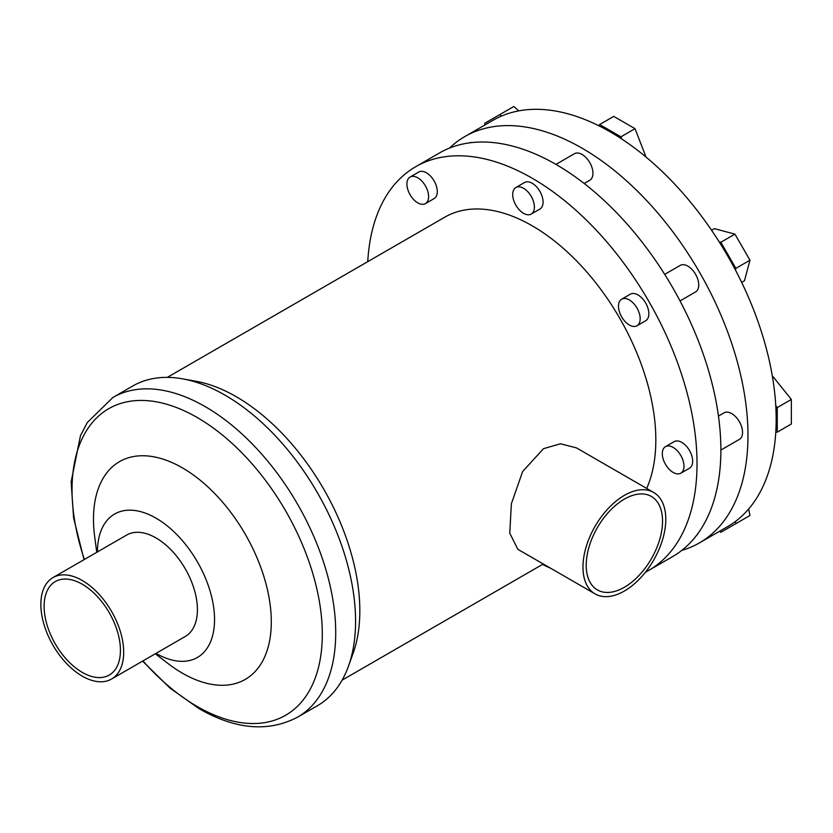 <?xml version="1.0" encoding="UTF-8"?>
<svg xmlns="http://www.w3.org/2000/svg" width="833" height="833" viewBox="0 0 833 833"><rect width="100%" height="100%" fill="white"/><g stroke="black" fill="none" stroke-linecap="round" stroke-linejoin="round"><path stroke-width="1.25" d="M624.386 499.113A53.968 31.165 -60 0 1 651.364 496.447A53.968 31.165 -60 0 1 659.642 539.69A53.968 31.165 -60 0 1 624.386 587.255A53.968 31.165 -60 0 1 597.396 589.931A53.968 31.165 -60 0 1 589.118 546.677A53.968 31.165 -60 0 1 624.386 499.113M653.666 492.459L576.415 447.862L560.494 443.781L543.512 448.675L522.645 471.499L511.389 503.726L509.754 533.172L517.845 549.311L595.095 593.908A58.57 33.82 -60 0 1 586.12 546.979A58.57 33.82 -60 0 1 624.386 495.364A58.57 33.82 -60 0 1 653.666 492.459A58.57 33.82 -60 0 1 662.641 539.399A58.57 33.82 -60 0 1 624.386 591.014A58.57 33.82 -60 0 1 595.095 593.908M696.253 535.754A15.338 8.851 -120 0 0 697.867 533.62M410.096 177.044L418.77 172.035A15.338 8.851 60 0 1 426.434 172.795A15.338 8.851 60 0 1 436.45 186.311A15.338 8.851 60 0 1 434.108 198.598L425.434 203.596A15.338 8.851 60 0 1 417.76 202.846A15.338 8.851 60 0 1 407.743 189.33A15.338 8.851 60 0 1 410.096 177.044A15.338 8.851 60 0 1 417.76 177.804A15.338 8.851 60 0 1 427.777 191.309A15.338 8.851 60 0 1 425.434 203.596M472.082 142.547A15.338 8.851 -120 0 0 469.427 142.87M515.877 187.519L524.551 182.51A15.338 8.851 60 0 1 532.225 183.27A15.338 8.851 60 0 1 542.241 196.786A15.338 8.851 60 0 1 539.888 209.073L531.215 214.081A15.338 8.851 60 0 1 523.551 213.321A15.338 8.851 60 0 1 513.534 199.805A15.338 8.851 60 0 1 515.877 187.519A15.338 8.851 60 0 1 523.551 188.279A15.338 8.851 60 0 1 533.568 201.794A15.338 8.851 60 0 1 531.215 214.081M584.193 183.489L589.764 180.272A15.338 8.851 -120 0 0 592.117 167.985A15.338 8.851 -120 0 0 582.1 154.48A15.338 8.851 -120 0 0 574.426 153.72L555.934 164.393M621.668 299.193L630.342 294.184A15.338 8.851 60 0 1 638.005 294.944A15.338 8.851 60 0 1 648.022 308.46A15.338 8.851 60 0 1 645.679 320.747L637.006 325.755A15.338 8.851 60 0 1 629.332 324.995A15.338 8.851 60 0 1 619.315 311.48A15.338 8.851 60 0 1 621.668 299.193A15.338 8.851 60 0 1 629.332 299.953A15.338 8.851 60 0 1 639.348 313.468A15.338 8.851 60 0 1 637.006 325.755M680.02 300.911L695.545 291.946A15.338 8.851 -120 0 0 697.898 279.659A15.338 8.851 -120 0 0 687.881 266.154A15.338 8.851 -120 0 0 680.217 265.394L664.692 274.359M665.484 446.644L674.157 441.636A15.338 8.851 60 0 1 681.821 442.396A15.338 8.851 60 0 1 691.838 455.901A15.338 8.851 60 0 1 689.495 468.188L680.821 473.196A15.338 8.851 60 0 1 673.147 472.436A15.338 8.851 60 0 1 663.13 458.931A15.338 8.851 60 0 1 665.484 446.644A15.338 8.851 60 0 1 673.147 447.404A15.338 8.851 60 0 1 683.164 460.909A15.338 8.851 60 0 1 680.821 473.196M720.878 450.07L739.371 439.397A15.338 8.851 -120 0 0 741.714 427.11A15.338 8.851 -120 0 0 731.697 413.595A15.338 8.851 -120 0 0 724.033 412.845L718.462 416.063M367.749 261.666A233.063 134.561 60 0 1 415.688 166.704L439.543 152.928A233.063 134.561 60 0 1 556.08 164.476A233.063 134.561 60 0 1 708.331 369.852A233.063 134.561 60 0 1 672.606 556.611L648.751 570.376A233.063 134.561 60 0 1 645.471 572.177M415.688 166.704A233.063 134.561 60 0 1 532.225 178.241A233.063 134.561 60 0 1 684.476 383.617A233.063 134.561 60 0 1 648.751 570.376M550.894 568.398A233.063 134.561 60 0 1 542.543 564.42M297.496 717.213A184.593 106.572 60 0 0 325.786 569.293A184.593 106.572 60 0 0 205.199 406.629A184.593 106.572 60 0 0 112.903 397.487L132.739 386.023A184.593 106.572 60 0 1 182.469 378.828A184.593 106.572 60 0 1 225.045 395.165A184.593 106.572 60 0 1 348.433 666.285A184.593 106.572 60 0 1 317.342 705.759L297.496 717.213C268.299 732.426 235.489 729.573 199.066 708.675L169.963 688.068L142.599 661.121M182.469 378.828L195.922 381.233A174.795 100.918 60 0 1 236.228 396.706A174.795 100.918 60 0 1 353.067 653.436L348.433 666.285M96.763 552.321L94.681 536.702A125.731 72.596 60 0 1 182.385 467.854A125.731 72.596 60 0 1 271.298 621.845A125.731 72.596 60 0 1 182.385 673.179A125.731 72.596 60 0 1 167.818 663.37L155.334 653.77M97.451 551.925A82.8 47.804 60 0 1 156 518.147A82.8 47.804 60 0 1 214.55 619.544A82.8 47.804 60 0 1 156.021 653.374M52.989 577.592L126.71 535.025A58.57 33.82 60 0 1 156 537.931A58.57 33.82 60 0 1 194.266 589.545A58.57 33.82 60 0 1 185.28 636.474L111.56 679.041A58.57 33.82 60 0 1 82.269 676.146A58.57 33.82 60 0 1 44.003 624.531A58.57 33.82 60 0 1 52.989 577.592A58.57 33.82 60 0 1 82.269 580.497A58.57 33.82 60 0 1 120.535 632.112A58.57 33.82 60 0 1 111.56 679.041M82.269 672.387A53.968 31.165 60 0 1 47.012 624.823A53.968 31.165 60 0 1 55.28 581.58A53.968 31.165 60 0 1 82.269 584.245A53.968 31.165 60 0 1 117.526 631.81A53.968 31.165 60 0 1 109.258 675.063A53.968 31.165 60 0 1 82.269 672.387M681.779 550.405A234.594 135.446 -120 0 0 699.397 542.918L727.584 526.643A234.594 135.446 -120 0 0 735.435 521.458A234.594 135.446 -120 0 0 775.773 432.285A234.594 135.446 -120 0 0 775.773 405.733A234.594 135.446 -120 0 0 735.435 269.996A234.594 135.446 -120 0 0 719.171 241.83A234.594 135.446 -120 0 0 621.782 139.017A234.594 135.446 -120 0 0 598.792 125.741A234.594 135.446 -120 0 0 501.404 116.099A234.594 135.446 -120 0 0 492.99 120.306L464.793 136.581A234.594 135.446 -120 0 0 449.508 148.087M699.397 542.918A234.594 135.446 -120 0 0 735.352 354.931A234.594 135.446 -120 0 0 582.1 148.201A234.594 135.446 -120 0 0 464.793 136.581M167.308 377.38L444.822 217.163A174.795 100.918 60 0 1 532.225 225.816A174.795 100.918 60 0 1 646.7 488.44M775.773 405.733L777.251 407.587L777.251 432.16L775.773 432.285M772.92 376.516L791.35 399.444L777.251 407.587M791.35 399.444L791.35 424.018L777.251 432.16M719.171 241.83L720.826 242.268L735.872 268.341L735.435 269.996M720.826 242.268L734.925 234.135L714.36 228.627L711.569 230.241M734.925 234.135L749.971 260.198L735.872 268.341M749.971 260.198L744.463 280.763L741.662 282.377M598.792 125.741L599.645 124.523L620.929 136.81L621.782 139.017M620.929 136.81L635.027 128.678L613.744 116.391L599.645 124.523M635.027 128.678L645.658 156.104L645.2 156.375M485.025 124.908L484.691 123.315L499.748 114.631L501.404 116.099M518.772 110.872L513.836 106.489L499.748 114.631M735.435 521.458L735.872 523.624L720.826 532.308L719.618 531.235M748.648 509.015L749.971 515.481L735.872 523.624M84.383 559.464A176.96 102.167 60 0 1 197.161 417.489A176.96 102.167 60 0 1 322.298 634.225A176.96 102.167 60 0 1 197.161 706.478A176.96 102.167 60 0 1 142.953 660.913M112.903 397.487L87.319 422.498L80.478 435.638L71.149 481.838L73.585 517.845L84.029 559.672M342.113 680.145L543.283 563.993"/></g></svg>
